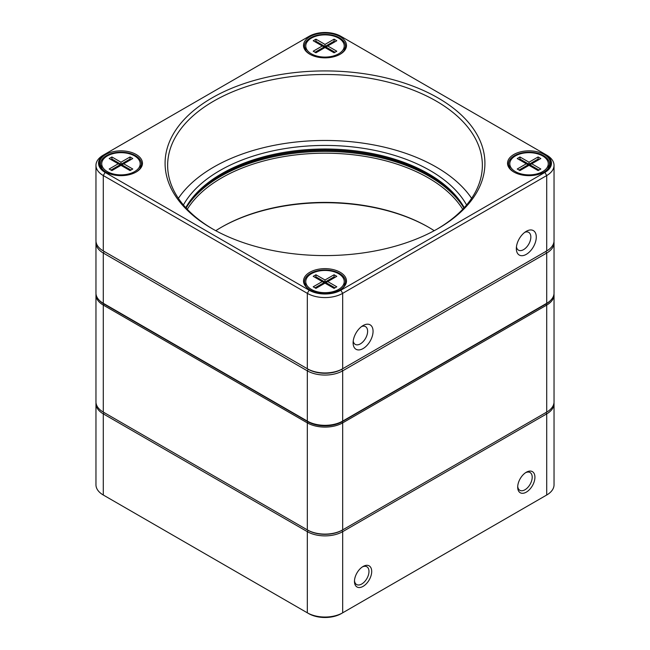 <?xml version="1.0" encoding="UTF-8"?>
<svg xmlns="http://www.w3.org/2000/svg" width="650" height="650" viewBox="0 0 650 650"><rect width="100%" height="100%" fill="white"/><g stroke="black" fill="none" stroke-linecap="round" stroke-linejoin="round"><path stroke-width="0.97" d="M363.082 566.475A12.179 7.036 -60 0 1 371.702 571.456A12.179 7.036 -60 0 1 363.082 586.373A12.179 7.036 -60 0 1 354.469 581.401A12.179 7.036 -60 0 1 363.082 566.475L363.082 566.475M526.305 472.241A12.179 7.036 -60 0 1 534.926 477.214A12.179 7.036 -60 0 1 526.305 492.139A12.179 7.036 -60 0 1 517.692 487.167A12.179 7.036 -60 0 1 526.305 472.241L526.305 472.241M553.987 402.773A25.009 14.438 180 0 1 554.036 403.658A25.009 14.438 180 0 1 546.707 413.871L342.68 531.659A25.009 14.438 180 0 1 307.32 531.659L103.293 413.871A25.009 14.438 180 0 1 95.964 403.658A25.009 14.438 180 0 1 96.013 402.773M95.964 403.658L95.964 484.811A25.009 14.438 0 0 0 103.293 495.016L307.32 612.812A25.009 14.438 0 0 0 342.68 612.812L546.707 495.016A25.009 14.438 0 0 0 554.036 484.811L554.036 403.658M545.374 495.788A23.083 13.325 180 0 1 545.35 495.804L546.707 495.016L545.35 495.804L546.707 495.016L546.707 413.871L545.943 412.531M341.908 530.327L342.68 531.659L342.68 612.812L341.323 613.6A23.083 13.325 180 0 1 308.677 613.6L307.32 612.812L307.32 531.659L308.092 530.327M104.057 412.531L103.293 413.871L103.293 495.016L104.65 495.804A23.083 13.325 180 0 1 104.626 495.788M517.725 486.33A10.262 5.923 120 0 0 519.821 490.287A10.262 5.923 120 0 0 530.075 484.364A10.262 5.923 120 0 0 530.075 472.517A10.262 5.923 120 0 0 525.598 472.688M354.502 580.564A10.262 5.923 120 0 0 356.598 584.529A10.262 5.923 120 0 0 366.852 578.606A10.262 5.923 120 0 0 366.852 566.759A10.262 5.923 120 0 0 362.375 566.922M526.305 254.345A14.105 8.141 -60 0 1 516.336 248.584A14.105 8.141 -60 0 1 526.305 231.311A14.105 8.141 -60 0 1 536.283 237.071A14.105 8.141 -60 0 1 526.305 254.345M363.082 348.579A14.105 8.141 -60 0 1 353.113 342.826A14.105 8.141 -60 0 1 363.082 325.544A14.105 8.141 -60 0 1 373.059 331.305A14.105 8.141 -60 0 1 363.082 348.579M95.964 165.344L95.964 240.736A25.009 14.438 0 0 0 103.293 250.941L307.32 368.737A25.009 14.438 0 0 0 342.68 368.737L546.707 250.941A25.009 14.438 0 0 0 554.036 240.736L554.036 165.344A25.009 14.438 180 0 1 546.707 175.557L342.68 293.345A25.009 14.438 180 0 1 307.32 293.345L103.293 175.557A25.009 14.438 180 0 1 95.964 165.344A25.009 14.438 180 0 1 103.293 155.139L105.105 154.091A22.441 12.959 0 0 0 105.105 172.412L309.132 290.209A22.441 12.959 0 0 0 340.868 290.209L544.895 172.412A22.441 12.959 0 0 0 544.895 154.091L340.868 36.294A22.441 12.959 0 0 0 309.132 36.294L105.105 154.091M340.186 54.226A21.483 12.399 180 0 1 309.814 54.226A21.483 12.399 180 0 1 309.814 36.684A21.483 12.399 180 0 1 340.186 36.684A21.483 12.399 180 0 1 340.186 54.226L340.186 54.226M544.212 172.023A21.483 12.399 180 0 1 513.841 172.023A21.483 12.399 180 0 1 513.841 154.481A21.483 12.399 180 0 1 544.212 154.481A21.483 12.399 180 0 1 544.221 172.023A21.483 12.399 180 0 1 544.212 172.023M340.186 289.811A21.483 12.399 180 0 1 309.814 289.811A21.483 12.399 180 0 1 309.814 272.277A21.483 12.399 180 0 1 340.186 272.277A21.483 12.399 180 0 1 340.186 289.811L340.186 289.811M136.159 172.023A21.483 12.399 180 0 1 105.779 172.023A21.483 12.399 180 0 1 105.787 154.481A21.483 12.399 180 0 1 136.159 154.481A21.483 12.399 180 0 1 136.159 172.023L136.159 172.023M438.084 228.54A159.916 92.332 180 0 1 211.916 228.54A159.916 92.332 180 0 1 211.924 97.963A159.916 92.332 180 0 1 438.076 97.963A159.916 92.332 180 0 1 438.084 228.54L438.084 228.54M340.868 290.209L342.68 293.345L342.68 368.737L341.778 369.265A23.725 13.699 180 0 1 308.222 369.265A23.725 13.699 0 0 0 341.778 369.265L545.805 251.469L546.707 253.037L342.68 370.833A25.009 14.438 180 0 1 307.32 370.833L103.293 253.037A25.009 14.438 180 0 1 95.964 242.832A25.009 14.438 180 0 1 96.029 241.784M105.105 172.412L103.293 175.557L103.293 250.941L104.195 251.469A23.725 13.699 180 0 1 104.179 251.453A23.725 13.699 0 0 0 104.195 251.469L308.222 369.265L307.32 370.833L307.32 421.094A25.009 14.438 0 0 0 342.68 421.094L546.707 303.298A25.009 14.438 0 0 0 554.036 293.085L554.036 242.832A25.009 14.438 180 0 1 546.707 253.037L546.707 303.298L545.805 303.818A23.725 13.699 180 0 0 545.821 303.81M546.707 155.139L544.895 154.091L546.707 155.139A25.009 14.438 180 0 1 554.036 165.344M437.166 229.06A157.357 90.846 0 0 0 482.357 165.344A157.357 90.846 0 0 0 325 74.498A157.357 90.846 0 0 0 167.643 165.344A157.357 90.846 0 0 0 212.834 229.06M471.616 198.331A157.357 90.846 0 0 0 325 140.465A157.357 90.846 0 0 0 178.384 198.331M183.406 204.977A148.761 85.881 180 0 1 325 145.429A148.761 85.881 180 0 1 466.594 204.977M339.844 290.014A20.516 11.846 0 0 0 345.516 281.832A20.516 11.846 0 0 0 332.849 270.887A20.516 11.846 0 0 0 310.489 273.455A20.516 11.846 0 0 0 304.484 281.832A20.516 11.846 0 0 0 310.156 290.014M305.768 283.205A20.516 11.846 0 0 0 305.045 284.578M344.955 284.578A20.516 11.846 0 0 0 344.232 283.205M101.01 166.782A20.516 11.846 180 0 1 101.733 165.409M140.205 165.409A20.516 11.846 180 0 1 140.928 166.782M135.809 172.218A20.516 11.846 0 0 0 141.489 164.036A20.516 11.846 0 0 0 120.973 152.189A20.516 11.846 0 0 0 100.457 164.036A20.516 11.846 0 0 0 106.129 172.218M339.844 54.421A20.516 11.846 0 0 0 345.516 46.239A20.516 11.846 0 0 0 325 34.393A20.516 11.846 0 0 0 304.484 46.239A20.516 11.846 0 0 0 310.156 54.421M344.955 48.994A20.516 11.846 0 0 0 344.232 47.621M305.768 47.621A20.516 11.846 0 0 0 305.045 48.994M548.267 165.409A20.516 11.846 180 0 1 548.99 166.782M509.072 166.782A20.516 11.846 180 0 1 509.795 165.409M543.871 172.218A20.516 11.846 0 0 0 549.543 164.036A20.516 11.846 0 0 0 536.884 153.091A20.516 11.846 0 0 0 514.516 155.659A20.516 11.846 0 0 0 508.511 164.036A20.516 11.846 0 0 0 514.191 172.218M428.829 175.029A147.477 85.142 0 0 0 221.171 175.029M353.218 341.063A10.262 5.923 120 0 0 355.233 344.378A10.262 5.923 120 0 0 360.368 343.866A10.262 5.923 120 0 0 367.063 334.831A10.262 5.923 120 0 0 365.495 326.609A10.262 5.923 120 0 0 361.619 326.519M516.441 246.829A10.262 5.923 120 0 0 518.456 250.144A10.262 5.923 120 0 0 523.583 249.632A10.262 5.923 120 0 0 530.286 240.597A10.262 5.923 120 0 0 528.718 232.375A10.262 5.923 120 0 0 524.834 232.286M186.136 208.073A146.193 84.403 180 0 1 221.626 174.769A146.193 84.403 180 0 1 428.374 174.769A146.193 84.403 180 0 1 463.864 208.073M464.23 207.675A146.193 84.403 0 0 0 325 149.004A146.193 84.403 0 0 0 185.77 207.675M307.32 368.737L308.222 369.265L307.32 368.737L307.32 293.345L309.132 290.209M545.805 251.469L546.707 250.941L545.805 251.469L546.707 250.941L546.707 175.557L544.895 172.412M187.663 205.53A147.477 85.142 180 0 1 325 151.401A147.477 85.142 180 0 1 462.337 205.53M341.778 369.265L342.68 370.833L342.68 421.094L341.778 421.614A23.725 13.699 180 0 1 308.222 421.614L103.293 303.298A25.009 14.438 0 0 1 95.964 293.085L95.964 242.832M103.293 250.941L104.195 251.469L103.293 253.037L103.293 303.298L104.195 303.818A23.725 13.699 180 0 1 104.179 303.81M553.971 241.784A25.009 14.438 180 0 1 554.036 242.832M215.792 230.693A146.193 84.403 180 0 1 221.626 227.126A146.193 84.403 180 0 1 428.374 227.126A146.193 84.403 180 0 1 434.208 230.693M462.727 209.284A146.193 84.403 0 0 0 221.626 177.913A146.193 84.403 0 0 0 187.273 209.284M428.829 227.386A147.477 85.142 0 0 0 221.171 227.386M515.426 155.919A19.232 11.107 0 0 0 509.795 163.776A19.232 11.107 0 0 0 529.027 174.882A19.232 11.107 0 0 0 548.267 163.776A19.232 11.107 0 0 0 536.388 153.514A19.232 11.107 0 0 0 515.426 155.919M540.816 169.008L538.094 170.584L529.027 165.344L519.959 170.584L517.238 169.008L526.305 163.776L517.238 158.543L519.959 156.967L529.027 162.207L538.094 156.967L540.816 158.543L531.749 163.776L540.816 169.008M539.004 170.056L529.937 164.824L529.937 165.872M539.004 159.583L538.094 159.063L538.094 160.111M538.094 156.967L538.094 159.063L529.027 164.296L529.027 165.344L531.749 163.776M529.027 162.207L529.027 164.296L519.959 159.063L519.959 160.111M528.125 165.872L528.125 164.824L529.027 165.344M519.959 156.967L519.959 159.063L519.049 159.583M526.305 163.776L528.125 164.824L519.049 170.056M311.399 38.131A19.232 11.107 0 0 0 305.768 45.979A19.232 11.107 0 0 0 325 57.086A19.232 11.107 0 0 0 344.232 45.979A19.232 11.107 0 0 0 332.361 35.718A19.232 11.107 0 0 0 311.399 38.131M336.789 51.212L334.067 52.788L325 47.547L315.933 52.788L313.211 51.212L322.278 45.979L313.211 40.747L315.933 39.171L325 44.411L334.067 39.171L336.789 40.747L327.722 45.979L336.789 51.212M334.977 52.26L325.91 47.028L325.91 48.076M334.977 41.795L334.067 41.267L334.067 42.315M334.067 39.171L334.067 41.267L325 46.508L325 47.547L327.722 45.979M325 44.411L325 46.508L315.933 41.267L315.933 42.315M324.09 48.076L324.09 47.028L325 47.547M315.933 39.171L315.933 41.267L315.023 41.795M322.278 45.979L324.09 47.028L315.023 52.26M107.372 155.919A19.232 11.107 0 0 0 101.733 163.776A19.232 11.107 0 0 0 120.973 174.882A19.232 11.107 0 0 0 140.205 163.776A19.232 11.107 0 0 0 128.334 153.514A19.232 11.107 0 0 0 107.372 155.919M132.763 169.008L130.041 170.584L120.973 165.344L111.906 170.584L109.184 169.008L118.251 163.776L109.184 158.543L111.906 156.967L120.973 162.207L130.041 156.967L132.763 158.543L123.695 163.776L132.763 169.008M130.951 170.056L121.875 164.824L121.875 165.872M130.951 159.583L130.041 159.063L130.041 160.111M130.041 156.967L130.041 159.063L120.973 164.296L120.973 165.344L123.695 163.776M120.973 162.207L120.973 164.296L111.906 159.063L111.906 160.111M120.063 165.872L120.063 164.824L120.973 165.344M111.906 156.967L111.906 159.063L110.996 159.583M118.251 163.776L120.063 164.824L110.996 170.056M311.399 273.715A19.232 11.107 0 0 0 305.768 281.572A19.232 11.107 0 0 0 325 292.679A19.232 11.107 0 0 0 344.232 281.572A19.232 11.107 0 0 0 332.361 271.31A19.232 11.107 0 0 0 311.399 273.715M336.789 286.804L334.067 288.373L325 283.14L315.933 288.373L313.211 286.804L322.278 281.572L313.211 276.331L315.933 274.763L325 279.996L334.067 274.763L336.789 276.331L327.722 281.572L336.789 286.804M334.977 287.852L325.91 282.62L325.91 283.66M334.977 277.379L334.067 276.859L334.067 277.908M334.067 274.763L334.067 276.859L325 282.092L325 283.14L327.722 281.572M325 279.996L325 282.092L315.933 276.859L315.933 277.908M324.09 283.66L324.09 282.62L325 283.14M315.933 274.763L315.933 276.859L315.023 277.379M322.278 281.572L324.09 282.62L315.023 287.852M553.987 293.979A25.009 14.438 180 0 1 554.036 294.873A25.009 14.438 180 0 1 546.707 305.077L342.68 422.874A25.009 14.438 180 0 1 307.32 422.874L103.293 305.077A25.009 14.438 180 0 1 95.964 294.873A25.009 14.438 180 0 1 96.013 293.979M95.964 294.873L95.964 401.879A25.009 14.438 0 0 0 103.293 412.092L307.32 529.88A25.009 14.438 0 0 0 342.68 529.88L546.707 412.092A25.009 14.438 0 0 0 554.036 401.879L554.036 294.873M342.046 421.769L342.68 422.874L342.68 529.88L342.046 530.246A24.107 13.918 180 0 1 307.954 530.246L307.32 529.88L307.32 422.874L307.954 421.769A24.107 13.918 0 0 0 342.046 421.769L546.073 303.981A24.107 13.918 0 0 0 550.355 300.633M99.645 300.633A24.107 13.918 0 0 0 103.927 303.981L103.293 305.077L103.293 412.092L103.927 412.457A24.107 13.918 180 0 1 103.911 412.441M546.089 412.441A24.107 13.918 180 0 1 546.073 412.457L546.707 412.092L546.707 305.077L546.073 303.981M103.927 303.981L307.954 421.769M103.293 495.016L104.65 495.804L103.293 495.016M104.195 303.818L103.293 303.298L104.195 303.818M342.046 530.246L342.68 529.88M509.795 163.776L509.795 168.155M548.267 163.776L548.267 168.155M305.768 45.979L305.768 50.367M344.232 45.979L344.232 50.367M101.733 163.776L101.733 168.155M140.205 163.776L140.205 168.155M305.768 281.572L305.768 285.951M344.232 281.572L344.232 285.951M546.073 412.457L546.707 412.092M103.927 412.457L103.293 412.092"/></g></svg>
